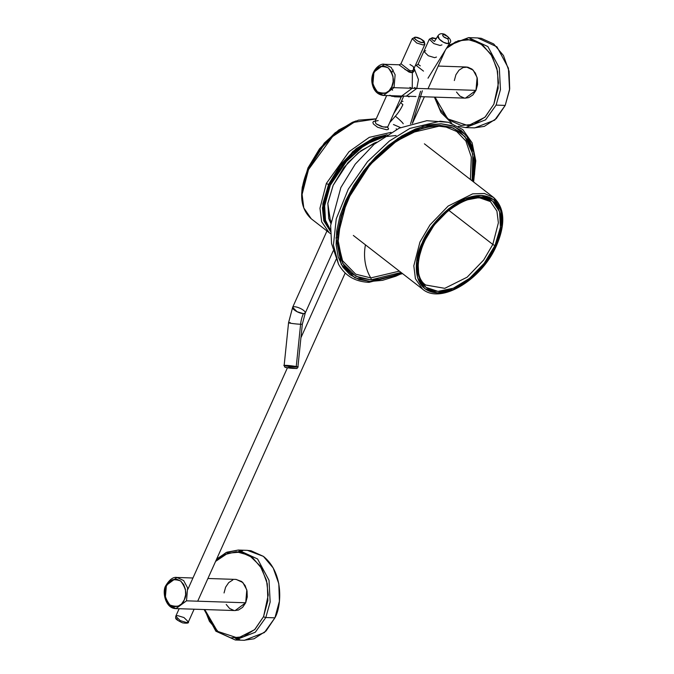 <?xml version="1.0" encoding="UTF-8"?>
<svg xmlns="http://www.w3.org/2000/svg" width="674" height="674" viewBox="0 0 674 674"><rect width="100%" height="100%" fill="white"/><g stroke="black" fill="none" stroke-linecap="round" stroke-linejoin="round"><path stroke-width="1.01" d="M474.235 127.866L484.328 126.367L474.235 127.866L484.328 126.367L496.3 118.607L505.205 105.414L494.699 120.124L474.707 127.883L494.699 120.124L505.205 105.414L496.098 105.11L485.592 119.82L465.599 127.58L485.592 119.82L496.098 105.11L500.453 89.6L499.308 67.872L487.866 46.565L468.565 37.634L487.866 46.565L499.308 67.872L500.453 89.6L496.098 105.11L505.205 105.414L509.561 89.895L508.415 68.175L496.974 46.86L477.672 37.938L496.974 46.86L508.415 68.175L509.561 89.895L505.205 105.414L509.696 88.791L509.089 71.275L503.47 55.529L493.697 43.953L481.253 38.308L477.108 37.913M447.974 45.933L468.565 37.634L447.974 45.933L468.565 37.634L487.866 46.565L499.308 67.872L500.453 89.6L496.098 105.11L485.592 119.82L465.599 127.58L485.592 119.82L496.098 105.11L500.453 89.6L499.308 67.872L487.866 46.565L468.565 37.634L487.866 46.565L499.308 67.872L500.453 89.6L496.098 105.11L505.205 105.414L496.098 105.11L485.592 119.82L465.599 127.58L485.592 119.82L496.098 105.11L500.453 89.6L499.308 67.872L487.866 46.565L468.565 37.634L477.672 37.938L496.974 46.86L508.415 68.175L509.561 89.895L505.205 105.414L509.696 88.791L509.089 71.275L503.47 55.529L493.697 43.953L481.253 38.308L493.697 43.953L503.47 55.529L509.089 71.275L509.696 88.791L505.205 105.414L496.098 105.11L505.205 105.414L496.3 118.607L505.205 105.414L494.699 120.124L474.707 127.883L465.599 127.58L458.337 126.316L465.599 127.58L474.707 127.883L465.599 127.58L458.337 126.316M435.05 97.14L439.709 108.893L449.103 120.031L461.067 125.457L473.771 124.361L485.28 116.897L493.848 104.209L498.162 88.227L497.572 71.385L492.172 56.245L482.778 45.116L470.814 39.682L458.109 40.785L446.449 48.402L455.531 41.847L467.402 39.328L480.183 43.313L490.798 53.979L496.932 68.428L498.516 82.877L493.848 104.209L484.918 117.259L468.228 125.659L447.721 118.885L435.05 97.14L439.709 108.893L449.103 120.031L461.067 125.457L473.771 124.361L485.28 116.897L493.848 104.209L498.162 88.227L497.572 71.385L492.172 56.245L482.778 45.116L470.814 39.682L458.109 40.785L446.449 48.402L455.531 41.847L467.402 39.328L480.183 43.313L490.798 53.979L496.932 68.428L498.516 82.877L493.848 104.209L484.918 117.259L468.228 125.659L447.721 118.885L435.05 97.14L439.709 108.893L449.103 120.031L461.067 125.457L473.771 124.361L485.28 116.897L493.848 104.209L498.162 88.227L497.572 71.385L492.172 56.245L482.778 45.116L470.814 39.682L458.109 40.785L446.449 48.402L455.531 41.847L467.402 39.328L480.183 43.313L490.798 53.979L496.932 68.428L498.516 82.877L493.848 104.209L484.918 117.259L468.228 125.659L447.721 118.885L435.05 97.14M454.335 80.535L455.894 74.78L454.335 80.535L455.894 74.78L458.977 70.214L463.122 67.526L467.697 67.13L472.002 69.085L475.381 73.095L477.327 78.546L477.537 84.604L475.987 90.358L472.904 94.924L468.759 97.612L465.262 98.134M464.184 98.008L459.879 96.053L464.184 98.008L459.879 96.053L456.5 92.052M420.551 96.66L465.422 98.143L419.11 96.609L465.422 98.143L475.987 90.358L412.235 88.26L475.987 90.358L477.537 84.604L477.327 78.546L475.381 73.095L472.002 69.085L467.697 67.13L463.122 67.526L458.977 70.214L455.894 74.78L458.977 70.214L463.122 67.526L467.697 67.13L472.002 69.085L475.381 73.095L477.327 78.546L477.537 84.604L475.987 90.358L465.422 98.143L475.987 90.358L416.793 88.412L406.228 96.188L416.793 88.412L475.987 90.358L477.099 77.468L473.14 70.096L466.45 67.004L438.201 66.069M414.097 68.301L418.461 79.583L416.793 88.412L418.461 79.583L414.097 68.301M326.368 183.429L349.022 151.709L369.293 137.344L391.03 132.374L369.293 137.344L349.022 151.709L326.368 183.429L319.965 208.241L321.658 221.78L329.097 232.614L321.658 221.78L319.965 208.241L326.368 183.429A1.727 0.548 24.2 0 0 328.626 184.331L322.812 203.927L323.773 220.727L330.487 231.477L323.806 220.853L322.433 207.912L328.626 184.331L352.831 151.498L374.415 137.757L396.068 135.516L374.415 137.757L352.831 151.498L328.626 184.331A1.727 0.548 -155.8 0 1 326.368 183.429L349.022 151.709L369.293 137.344L391.03 132.374L369.293 137.344L349.022 151.709L326.368 183.429L319.965 208.241L321.658 221.78L329.097 232.614L330.538 233.634L329.097 232.614L321.658 221.78L319.965 208.241L326.368 183.429A1.727 0.548 24.2 0 0 328.626 184.331L322.812 203.927L323.773 220.727L330.487 231.477L323.806 220.853L322.433 207.912L328.626 184.331A1.727 0.548 -155.8 0 1 326.368 183.429M308.532 168.753A1.727 0.548 -155.8 0 0 308.069 168.913C298.59 191.408 299.644 208.03 311.236 218.772L329.097 232.614L311.236 218.772C299.644 208.03 298.59 191.408 308.069 168.913L321.169 147.657L338.955 130.411L358.374 120.166L376.21 118.809L358.374 120.166L338.955 130.411L321.169 147.657L308.069 168.913A1.727 0.548 24.2 0 0 308.507 169.587L302.104 194.39L303.797 207.929L311.236 218.772L303.797 207.929L302.104 194.39L308.507 169.587A1.727 0.548 -155.8 0 1 308.069 168.913A1.727 0.548 24.2 0 0 308.507 169.587L332.543 136.578L354.027 122.306L376.168 118.919L354.027 122.306L332.543 136.578L308.507 169.587L302.104 194.39L303.797 207.929L311.236 218.772L303.797 207.929L302.104 194.39L308.507 169.587L332.543 136.578L354.027 122.306L376.168 118.919L354.027 122.306L332.543 136.578L308.507 169.587A1.727 0.548 -155.8 0 1 308.069 168.913A1.727 0.548 -155.8 0 1 308.532 168.753L302.66 188.813L308.532 168.753L324.135 144.615L337.674 131.834L354.322 122.179M336.056 133.107L320.234 149.358L336.056 133.107L353.572 122.483L336.056 133.107M387.137 134.724L373.666 138.06L356.15 148.684L340.328 164.936L328.626 184.331L340.328 164.936L356.15 148.684L373.666 138.06L387.137 134.724M330.496 184.524L342.502 164.936L365.198 144.539M324.582 220.347L330.479 230.289L324.413 219.766L323.284 207.221L329.359 184.482L348.694 156.427L365.923 142.795L385.57 135.727L373.741 138.886L356.479 149.358L340.892 165.374L329.359 184.482L323.63 203.784L324.582 220.347M383.902 136.847L374.693 139.619L357.431 150.1L341.844 166.107L330.311 185.215L324.582 204.525L325.525 221.08L330.479 230.061L325.095 219.497L324.287 207.255L330.311 185.215L348.643 158.196L364.912 144.725L383.885 136.856M376.699 142.18L360.935 150.74L347.986 162.619L333.158 185.316L327.808 203.497L330.791 223.338L328.735 218.494L327.85 203.177L333.158 185.316L343.833 167.624L358.248 152.813L374.222 143.115L376.707 142.172M356.142 120.924L338.752 129.998L324.388 142.964L307.984 167.91L301.893 190.885M356.234 120.89L352.367 122.314L335.104 132.786L319.518 148.794L307.984 167.91L302.255 187.212L301.885 190.978M416.793 88.412A1.727 0.548 -155.8 0 1 414.535 87.51A1.727 0.548 24.2 0 0 416.793 88.412M331.027 221.005L329.35 220.297M501.751 226.658L496.19 245.387L485.002 263.922L469.879 279.457L453.139 289.618L437.308 292.861L424.822 288.683L417.56 277.73L416.642 261.672L422.194 242.943L433.39 224.4L448.505 208.873L465.254 198.712L481.076 195.468L493.57 199.647L500.833 210.591L501.751 226.658M484.21 263.315L495.053 245.344L500.445 227.197L499.552 211.628L492.517 201.012L480.402 196.968L465.068 200.111L448.833 209.959L434.182 225.006L423.339 242.985L417.947 261.133L418.84 276.702L425.875 287.318L437.982 291.362L453.324 288.219L469.551 278.37L484.21 263.315M424.401 143.815L493.604 197.482L484.37 193.489L472.685 193.842L448.143 206.067L429.978 224.922L419.944 242.042L413.811 265.783L415.428 278.741L422.547 289.121L415.428 278.741L413.811 265.783L419.944 242.042L429.978 224.922L448.143 206.067L472.685 193.842L484.37 193.489L493.604 197.482L501.464 210.423L501.81 226.178M448.581 210.162L492.804 244.443L483.662 260.029L467.124 277.199L444.781 288.329L425.732 285.018C409.581 274.731 420.593 233.33 446.904 212.015C464.9 197.768 479.408 194.289 490.428 201.585L479.003 197.617L464.496 200.347L479.003 197.617L490.428 201.585L496.906 211.029L498.381 222.824L492.804 244.443L448.876 210.381M490.428 201.585L496.906 211.029L498.381 222.824L492.804 244.443A1.727 0.548 24.2 0 0 495.053 245.344C502.703 231.586 506.654 198.485 480.402 196.968C453.577 196.741 428.1 229.126 423.339 242.985C415.69 256.743 411.73 289.845 437.982 291.362C464.816 291.589 490.293 259.195 495.053 245.344A1.727 0.548 -155.8 0 1 492.804 244.443L483.662 260.029L467.124 277.199L444.781 288.329L425.732 285.018M353.344 235.453L422.547 289.121C440.863 304.934 482.281 279.348 496.654 245.226A1.727 0.548 -155.8 0 1 496.19 245.387C491.279 259.675 464.993 293.097 437.308 292.861C410.222 291.294 414.308 257.139 422.194 242.943C427.114 228.654 453.4 195.233 481.076 195.468C508.162 197.035 504.085 231.19 496.19 245.387A1.727 0.548 24.2 0 0 496.654 245.226C505.727 223.701 504.716 207.786 493.604 197.482M402.563 273.619L369.007 282.339A1.727 1.306 -88.1 0 0 370.178 281.471L402.167 273.315L395.798 276.222L382.546 280.342L370.178 281.471A1.727 1.306 91.9 0 1 368.055 281.732A1.727 1.306 -88.1 0 0 369.015 282.339C355.046 281.715 344.886 275.666 338.525 264.183L333.428 245.134L336.242 218.865L348.298 189.124L367.49 161.684L389.387 141.035L409.918 128.397L440.198 121.202L448.53 122.306L440.198 121.202L409.918 128.397L389.387 141.035L367.49 161.684L348.298 189.124L336.242 218.865L333.428 245.134L338.525 264.183L331.557 243.584L330.639 225.47L340.859 187.541L355.215 164.178L374.129 144.295L399.16 128.186L426.819 120.697L448.53 122.306L462.768 129.551L472.112 142.804L475.785 160.774L473.62 181.98M474.53 174.271L473.224 181.677L474.344 153.773L466.433 135.525L454.141 126.442L441.049 123.772L422.859 126.367L398.014 138.355L369.428 163.774L345.703 200.641L336.073 237.981L341.314 264.511L354.819 277.764L370.178 281.471L359.166 279.567L349.949 274.714L342.864 267.081L338.196 256.979L336.115 244.78L336.705 230.971L339.94 216.068L345.703 200.641L353.766 185.299L363.825 170.615L375.485 157.168L388.308 145.466L401.797 135.963L415.428 129.012L428.681 124.901L441.049 123.772L452.06 125.667L461.277 130.529L468.363 138.153L473.038 148.263L475.119 160.454L474.53 174.271M446.18 127.091C438.319 125.356 429.405 126.156 419.447 129.484L397.331 140.681C376.741 154.91 360.598 173.774 348.896 197.271C342.603 210.406 339.039 222.892 338.188 234.737C337.531 244.999 338.997 253.651 342.569 260.72L355.687 274.166L370.793 277.907L399.362 271.133L370.793 277.907A1.727 1.306 91.9 0 1 370.894 279.878L355.847 276.247L342.619 263.264L337.48 237.265L346.916 200.684L370.161 164.557L398.174 139.653L422.514 127.908L440.333 125.364L453.029 127.925L464.984 136.62L472.828 154.06L472.12 180.826L473.131 174.844L473.712 161.305L471.674 149.358L467.099 139.459L460.157 131.986L451.117 127.226L440.333 125.364L428.217 126.468L415.226 130.503L401.873 137.302L388.662 146.62L376.1 158.087L364.668 171.263L354.819 185.645L346.916 200.684L341.271 215.79L338.095 230.398L337.514 243.929L339.553 255.876L344.136 265.783L351.07 273.256L360.11 278.017L370.894 279.878L383.009 278.766L396 274.739L401.072 272.464L370.894 279.878A1.727 1.306 -88.1 0 0 370.793 277.907A38.073 28.67 91.9 0 1 365.451 244.847A38.073 28.67 -88.1 0 0 370.793 277.907L355.687 274.166L342.569 260.72L338.019 242.505L340.968 217.626L352.536 189.655L370.7 163.967L391.282 144.699L410.55 132.913L438.976 126.198L446.18 127.091L456.686 131.464L465.844 140.967L471.311 156.991L470.41 179.495L471.311 156.991L465.844 140.967L456.686 131.464L446.18 127.091L438.976 126.198M436.356 38.789L431.908 38.098L431.874 39.446L434.435 41.434M436.213 38.629L432.346 37.71A1.727 1.306 91.9 0 1 432.961 37.946A1.727 1.306 -88.1 0 0 432.329 37.71L429.321 39.202L433.761 43.557L440.097 45.503L441.95 44.88L440.097 45.503L433.761 43.557L429.321 39.202L431.166 38.578M418.217 64.451L420.298 65.858M432.961 37.946L436.162 38.713M475.987 90.358L472.904 94.924L468.759 97.612L472.904 94.924L475.987 90.358L477.099 77.468L473.14 70.096L466.45 67.004L473.14 70.096L477.099 77.468L475.987 90.358L394.02 87.662L383.464 95.438L376.774 92.346L372.815 84.966L373.927 72.076L384.492 64.3L391.173 67.392L395.132 74.772L394.02 87.662L475.987 90.358M484.328 126.367L496.3 118.607L484.328 126.367M412.235 88.26L401.679 96.037L412.235 88.26L412.387 72.522L412.235 88.26A1.727 0.548 -155.8 0 1 409.977 87.359A1.727 0.548 24.2 0 0 412.235 88.26M423.499 71.124L416.212 65.471L417.998 64.401L429.321 39.202M409.076 96.904L406.852 95.834M393.464 124.53L400.508 127.58M415.883 37.382L414.83 37.533L414.796 38.881L417.358 40.87L421.023 42.336L423.634 42.42L424.013 41.898L421.107 39.092L415.883 37.382C418.748 36.59 427.83 43.633 422.581 42.572C419.717 43.363 410.635 36.329 415.883 37.382A1.727 1.306 -88.1 0 0 415.251 37.146A1.727 1.306 91.9 0 1 415.883 37.382M423.862 42.268L424.873 44.316L423.019 44.939L416.684 42.993L412.244 38.637L414.097 38.014M401.14 63.887L409.362 70.256L411.342 70.922L412.909 70.382L413.726 68.984M424.873 44.316L424.148 41.249C421.014 38.688 418.057 37.323 415.268 37.154L412.244 38.637L416.684 42.993L423.019 44.939L424.873 44.316L413.55 69.515L413.482 66.979M404.847 69.422L411.991 72.598L414.005 68.495L414.266 70.812L413.196 72.177L411.325 72.649L408.975 72.042L399.134 64.915L400.92 63.836L412.244 38.637M406.228 96.188L398.654 95.935M393.144 81.638L391.762 86.752L389.024 90.813L385.343 93.206L381.273 93.551L377.448 91.816L374.441 88.252L372.714 83.407L372.528 78.024L373.91 72.91L376.648 68.849L380.33 66.456L384.399 66.111L388.224 67.847L391.232 71.41L392.959 76.255L393.144 81.638M384.492 64.3C380.33 62.792 370.018 70.77 372.048 83.155C373.497 90.56 377.305 94.655 383.464 95.438L394.02 87.662L395.132 74.772L391.173 67.392L384.492 64.3L399.623 64.805M394.02 87.662A1.727 0.548 -155.8 0 1 391.762 86.752C389.724 92.818 384.955 94.503 377.448 91.816C372.031 84.486 370.852 78.184 373.91 72.91C375.949 66.844 380.717 65.159 388.224 67.847C393.641 75.176 394.821 81.487 391.762 86.752A1.727 0.548 24.2 0 0 394.02 87.662M401.131 97.005L394.703 96.786L389.774 95.27M378.207 120.57L375.123 121.236L375.747 123.325L376.732 124.26L381.341 126.485L385.991 127.344L387.786 126.695M387.651 127.369L388.595 128.81L388.106 129.518L386.438 129.711L377.642 127.285L373.421 124.016L372.874 122.474L373.522 121.396L375.266 121.05M376.387 123.974L383.203 126.965L387.752 126.914L401.182 97.022L402.479 96.062M399.05 95.961L402.142 96.053M392.285 96.416L390.381 95.666M413.221 66.532L409.977 64.493M423.845 51.384L428.285 55.74L434.629 57.678L436.474 57.054L434.629 57.678L428.285 55.74L423.845 51.384L425.698 50.761M402.884 104.63A27.693 15.999 -52.2 0 1 395.343 116.214A6.925 0.632 41.5 0 1 403.212 123.763A6.925 0.632 -138.5 0 0 395.343 116.214A27.693 15.999 127.8 0 0 402.884 104.63A6.925 2.182 -155.8 0 1 401.274 101.723A6.925 2.182 -155.8 0 1 402.968 101.319M389.682 122.609L395.343 116.214M327.042 230.786L292.634 307.352L297.074 311.708L303.41 313.654L305.263 313.031L302.331 324.16L297.916 366.909C295.743 368.821 300.292 368.653 290.823 368.24C282.347 367.136 286.18 367.381 284.698 366.951L284.15 365.493L285.869 365.392C289.441 365.283 303.443 367.473 296.198 367.01C292.626 367.119 278.623 364.92 285.869 365.392M294.479 306.729A6.925 2.182 -155.8 0 1 301.413 308.987A6.925 2.182 -155.8 0 1 305.322 312.719A6.925 2.182 -155.8 0 1 303.41 313.654A27.693 20.852 -88.1 0 0 300.612 324.261A6.925 0.421 5.9 0 0 302.272 324.093A6.925 0.421 -174.1 0 1 300.612 324.261A27.693 20.852 91.9 0 1 303.41 313.654A6.925 2.182 -155.8 0 1 296.484 311.396A6.925 2.182 -155.8 0 1 292.567 307.664A6.925 2.182 -155.8 0 1 294.479 306.729M284.209 365.552A6.925 0.421 5.9 0 0 289.036 366.403A6.925 0.421 5.9 0 0 296.198 367.01L300.612 324.261A6.925 0.421 -174.1 0 1 293.443 323.646A6.925 0.421 -174.1 0 1 288.615 322.804A6.925 0.421 5.9 0 0 293.443 323.646A6.925 0.421 5.9 0 0 300.612 324.261L296.198 367.01A6.925 0.421 5.9 0 0 297.857 366.841M288.615 322.804A6.925 0.421 -174.1 0 1 290.275 322.635M296.012 368.425L288.582 367.397M285.7 367.406L293.131 368.434M420.576 91.217L410.542 123.856L420.576 91.217M396.202 128.759L396.497 129.45M447.924 43.658A3.463 2.603 -88.1 0 0 447.595 38.797L443.315 36.556L442.565 35.04L443.593 34.458L447.873 36.699L448.614 38.216L447.595 38.797A3.463 2.603 91.9 0 1 447.924 43.658L449.811 42.959C451.925 41.139 450.232 38.266 444.722 34.323C439.911 32.521 438.589 35.124 438.033 35.697L439.372 39.176L443.534 42.285L447.924 43.658A6.925 2.763 -148.2 0 1 441.15 40.777A6.925 2.763 -148.2 0 1 437.889 36.051M447.595 38.797C443.324 37.255 441.992 35.806 443.593 34.458C447.865 36 449.196 37.449 447.595 38.797M246.819 550.329L250.964 550.725L263.408 556.37L273.181 567.946L278.8 583.692L279.407 601.208L274.916 617.831L266.011 631.024L254.039 638.784L243.946 640.283M204.104 609.532L215.874 631.209L235.31 639.997L244.418 640.3L264.41 632.541L274.916 617.831L265.809 617.527A1.727 0.548 -155.8 0 1 263.559 616.626L268.235 595.032L266.533 580.407L260.172 565.882L249.304 555.368L236.372 551.728L224.535 554.609L215.587 561.408L227.82 553.202L240.525 552.099L252.489 557.533L261.883 568.662L267.283 583.802L267.873 600.644L263.559 616.626L254.991 629.314L243.483 636.778L230.778 637.874L218.814 632.448L209.42 621.31L204.761 609.557L217.432 631.302L237.939 638.076L254.629 629.676L263.559 616.626A1.727 0.548 24.2 0 0 265.809 617.527L255.303 632.237L235.31 639.997L215.924 630.99L204.508 609.549M234.973 610.551L238.47 610.029L242.615 607.341L245.698 602.775L247.248 597.021L247.038 590.963L245.092 585.512L241.713 581.502L235.967 579.413M226.211 604.468L229.59 608.47L233.895 610.425M232.833 579.943L228.688 582.631L225.605 587.197L224.046 592.952M263.408 556.37L247.383 550.355L238.276 550.051L257.578 558.982L269.019 580.289L270.164 602.017L265.809 617.527L274.916 617.831C281.21 607.341 284.647 573.557 263.408 556.37M242.809 550.607L237.981 551.787M235.142 638.253L239.877 639.744M216.396 559.614L225.866 552.722L238.276 550.051L226.868 552.191L216.64 559.066M166.411 585.243A1.727 0.548 24.2 0 0 165.947 585.403A1.727 0.548 24.2 0 0 166.385 586.077C168.424 580.011 173.193 578.326 180.699 581.013C186.117 588.343 187.296 594.653 184.246 599.919C182.207 605.985 177.43 607.67 169.932 604.982C164.515 597.653 163.327 591.351 166.385 586.077L165.004 591.191L165.189 596.574L166.925 601.419L169.932 604.982L173.757 606.718L177.818 606.373L181.508 603.98L184.246 599.919L185.628 594.805L185.443 589.421L183.707 584.577L180.699 581.013L176.874 579.278L172.814 579.623L169.123 582.016L166.385 586.077A1.727 0.548 -155.8 0 1 165.947 585.403C161.76 591.174 165.307 608.706 175.939 608.605L169.258 605.513L165.298 598.133L166.411 585.243L176.967 577.466L183.648 580.558L187.608 587.939L186.504 600.829L245.698 602.775L186.504 600.829L175.939 608.605L235.133 610.56L245.698 602.775L246.81 589.885L242.851 582.513L236.161 579.421L207.912 578.486M442.928 55.554L441.639 56.169L442.928 55.554L443.029 53.92M175.771 616.23L180.202 620.586L186.546 622.532L188.4 621.908L186.546 622.532L180.202 620.586L175.771 616.23L177.616 615.606L183.96 617.553L188.4 621.908C189.015 623.172 187.052 623.484 182.528 622.843C173.951 618.749 175.847 618.454 175.771 616.23L179.149 608.706M184.76 623.164L185.813 623.012M176.63 618.656L177.995 620.459L181.365 622.321M235.31 639.997L255.303 632.237L265.809 617.527L270.164 602.017L269.019 580.289L257.578 558.982L238.276 550.051M175.939 608.605L186.504 600.829L187.608 587.939L183.648 580.558L176.967 577.466C173.302 576.784 169.629 579.429 165.947 585.403M415.428 65.319L416.616 65.361M412.488 123.291L424.393 96.786M427.998 88.783L445.337 50.196M436.558 38.073L435.775 38.469M329.097 232.614L330.538 233.642L329.097 232.614M434.393 97.115L441.023 112.533L451.807 123.266L441.023 112.533L434.393 97.115L441.023 112.533L451.807 123.266M468.565 37.634L448.336 45.352L468.565 37.634L477.672 37.938L468.565 37.634L448.336 45.352M401.679 96.037L415.968 96.508M393.245 70.088L391.813 72.556M391.316 87.687L392.58 90.24M383.464 95.438L398.89 95.944M386.674 95.54L375.073 121.371M387.348 127.226L387.693 127.672L387.752 126.914M393.717 113.645L401.123 101.943L403.743 96.104M333.192 250.88L305.263 313.031M284.15 365.493L288.556 322.736L292.634 307.352M422.371 90.746L412.353 123.325M428.007 78.184L449.811 42.968M438.033 35.68L434.469 41.451M192.949 577.997L176.967 577.466M345.198 273.021L197.709 601.191M194.104 609.203L188.4 621.908M336.174 259.305L300.933 337.741M287.419 367.81L187.886 589.261"/></g></svg>
